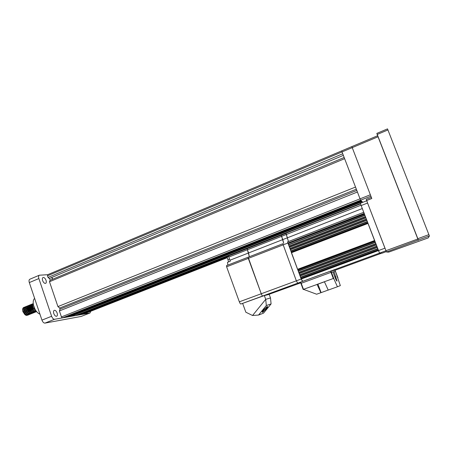 <?xml version="1.0" encoding="UTF-8"?>
<svg xmlns="http://www.w3.org/2000/svg" width="452" height="452" viewBox="0 0 452 452"><rect width="100%" height="100%" fill="white"/><g stroke="black" fill="none" stroke-linecap="round" stroke-linejoin="round"><path stroke-width="0.68" d="M53.794 313.564C53.308 311.903 53.449 310.823 54.223 310.338C55.342 310.134 56.308 311.027 57.127 313.027C57.613 314.682 57.472 315.756 56.703 316.259C55.59 316.468 54.619 315.575 53.794 313.564M42.618 280.556C42.149 278.963 42.29 277.946 43.042 277.505C44.2 277.342 45.2 278.279 46.042 280.319C46.511 281.907 46.375 282.929 45.624 283.376C44.471 283.551 43.471 282.607 42.618 280.556M50.268 280.217L49.488 278.415M51.681 277.5L52.477 279.291M414.309 229.672L415.704 233.351L414.309 229.672M381.867 146.369L383.42 150.465L381.867 146.369M27.595 315.112L27.905 314.722M28.081 314.36L28.284 313.598M27.329 315.293C25.719 315.728 24.363 314.558 23.267 311.784L23.402 311.648C24.171 313.53 25.295 314.722 26.775 315.23L28.758 314.75M28.114 315.067L28.504 314.756M28.674 314.541L28.968 313.999M29.081 313.648L29.21 312.79M29.205 312.078L28.956 310.671L27.374 307.739M24.775 307.14L24.278 307.23C23.25 307.868 23.108 309.281 23.849 311.468C25.114 314.174 26.628 315.343 28.38 314.982M29.408 313.818L29.606 313.05L29.329 313.778M29.578 311.298L29.51 310.953M25.193 306.851L24.64 307.309C24.114 308.151 24.142 309.417 24.736 311.106C25.504 312.993 26.628 314.185 28.109 314.699L30.086 314.213M29.442 314.53L29.832 314.219M30.527 311.513L30.278 310.134L28.713 307.219M26.103 306.597L25.6 306.688C24.577 307.32 24.436 308.739 25.182 310.925C26.448 313.637 27.956 314.807 29.708 314.445M30.278 314.038L30.6 313.569M30.736 313.276L30.934 312.496C28.86 310.874 27.979 308.948 28.284 306.716M26.521 306.309L25.973 306.761C25.442 307.603 25.476 308.874 26.069 310.564C26.843 312.451 27.967 313.648 29.448 314.163L31.42 313.677M27.431 306.055L26.928 306.145C25.911 306.778 25.775 308.191 26.515 310.383C27.787 313.095 29.29 314.27 31.035 313.908M32.064 312.727L32.256 311.97C30.199 310.332 29.312 308.4 29.623 306.162M27.849 305.767L27.306 306.213C26.775 307.055 26.809 308.326 27.408 310.021C28.177 311.914 29.307 313.112 30.787 313.626L32.753 313.134M28.764 305.512L28.261 305.603C27.244 306.236 27.109 307.648 27.854 309.84C29.126 312.552 30.629 313.728 32.369 313.372M33.397 312.185L33.584 311.445M29.182 305.224L28.64 305.665C28.114 306.507 28.148 307.778 28.742 309.479C29.516 311.371 30.646 312.575 32.126 313.083L33.634 312.857M30.098 304.97L29.589 305.055C28.578 305.688 28.448 307.1 29.194 309.298C30.465 312.01 31.968 313.191 33.702 312.835L34.086 312.598M34.917 310.852L34.68 311.456M30.516 304.676L29.979 305.117C29.448 305.959 29.487 307.23 30.086 308.931C30.86 310.835 31.99 312.038 33.471 312.547L34.968 312.321M34.776 312.377L35.166 312.061M31.431 304.422L30.922 304.512C29.917 305.14 29.787 306.558 30.533 308.75C31.804 311.468 33.307 312.648 35.036 312.292L35.42 312.055M31.849 304.134L31.318 304.569C30.787 305.411 30.826 306.682 31.425 308.388C32.205 310.292 33.335 311.496 34.815 312.004L36.623 311.62M36.115 311.84L36.499 311.518M32.764 303.88L32.261 303.964C31.256 304.597 31.126 306.01 31.877 308.207C33.149 310.925 34.646 312.106 36.375 311.756M33.182 303.586L32.657 304.015C32.132 304.857 32.165 306.134 32.77 307.84C33.55 309.75 34.68 310.959 36.16 311.468L36.539 311.518M33.25 303.654C32.572 304.478 32.561 305.812 33.222 307.659L36.273 311.179M33.787 306.241L34.403 307.931M23.402 311.648L22.956 311.829C22.323 309.597 22.566 308.14 23.696 307.467L23.73 307.45M24.035 307.371L24.589 307.388M25.013 307.518L25.606 307.852M26.849 308.513L26.052 307.688M28.188 308.004L27.386 307.162M29.73 307.772L28.719 306.631M31.6 309.603L30.052 306.699M29.612 306.275L28.9 305.829M28.595 305.733L28.064 305.71M30.872 306.976L30.058 306.1M29.679 305.829L29.041 305.552M32.928 309.061L31.397 306.173M30.951 305.744L30.233 305.292M29.928 305.19L29.397 305.162M32.442 306.789L32.216 306.462M31.018 305.292L30.374 305.01M32.29 305.213L31.572 304.75M31.267 304.648L30.73 304.62M32.358 304.755L31.708 304.467M33.363 304.473L33.007 304.258M32.6 304.106L32.064 304.077M39.889 314.004L39.719 314.072C37.245 312.903 35.318 310.451 33.934 306.71C32.793 302.942 32.973 300.207 34.482 298.506L34.646 298.439M355.521 187.055L57.929 306.597L49.494 281.737L50.053 280.308L344.17 157.482M51.895 277.409L52.692 279.206M377.629 135.764L378.036 136.775L342.034 151.923L341.689 150.878L351.837 146.601L370.386 194.829L351.848 146.617M25.549 314.626L22.956 311.829M228.616 256.267L79.428 314.858L78.332 315.055L78.043 314.541M344.627 158.675L49.494 281.737M342.74 153.765L48.036 277.426L47.488 275.816L47.731 274.703M361.012 200.547L64.433 317.53L62.387 317.897L61.432 316.914L59.404 310.936L357.425 192.01M83.462 314.117L81.541 314.485L227.277 257.284M75.439 315.564L70.947 316.372L70.648 315.835M67.919 316.908L361.442 200.954M343.356 155.358L49.274 278.505L48.036 277.426M66.433 316.745L66.738 317.123M356.351 189.213L59.67 308.049L60.031 309.128L59.404 310.936M356.826 190.445L60.031 309.128M57.929 306.597L59.67 308.049M81.27 314.134L81.541 314.485M47.488 275.816L342.034 151.923L360.046 198.84L370.357 194.761M75.427 315.569L360.43 203.513L75.427 315.569M90.089 312.959L81.117 316.457L44.957 323.107C43.748 323.112 42.748 322.118 41.951 320.123L29.307 282.579C28.804 280.839 28.973 279.72 29.826 279.234L39.341 275.212C38.51 275.692 38.352 276.805 38.866 278.556L29.307 282.579M39.341 275.212L47.692 274.703M41.951 320.123L51.618 316.276L38.866 278.556M81.117 316.457L89.988 312.982L54.596 319.293L44.957 323.107M51.618 316.276C52.421 318.281 53.409 319.287 54.596 319.293M89.988 312.982L90.767 311.258M26.871 314.942L27.702 314.564M24.284 308.377C23.984 310.586 24.854 312.49 26.894 314.095M28.205 314.406L29.03 314.027M28.323 307.953L27.386 307.145M25.611 307.823C25.312 310.038 26.188 311.953 28.233 313.564M29.538 313.869L30.363 313.485M29.668 307.439L28.725 306.609M28.329 306.439L27.521 306.496M26.95 307.27C26.645 309.496 27.521 311.411 29.578 313.027M30.877 313.332L31.696 312.942M29.018 305.586L29.476 305.857L28.855 305.953M32.363 306.411L31.397 305.535M31.002 305.36L30.194 305.405M32.341 304.817L31.533 304.857M30.962 305.603C30.651 307.852 31.538 309.789 33.629 311.422M34.9 311.711L35.708 311.315M32.307 305.049C31.99 307.298 32.883 309.247 34.979 310.886M33.527 305.264L35.013 309.208M370.889 196.14L360.634 200.185L362.854 202.293M47.629 274.726L341.706 150.889M62.387 317.897L360.634 200.185L360.046 198.84L61.432 316.914M387.522 128.899L429.4 235.972L428.208 237.905L388.63 252.154L386.471 251.979L366.628 200.541L371.804 198.501L370.386 194.829M351.837 146.601L377.623 135.741L376.827 133.396L418.354 240.018L386.471 251.979M366.628 200.541L366.239 199.394L371.369 197.377L366.239 199.394M378.036 136.775L418.343 240.306M361.007 205.191L286.291 234.498L286.065 233.356L288.461 241.549L286.291 234.498L281.585 236.345L283.726 243.385L282.788 239.594L248.56 252.962L249.34 256.747L247.391 249.758L248.56 252.962L229.966 260.222L228.808 257.047L228.684 255.9L247.216 248.623M363.792 212.282L364.436 214.067L288.099 243.656L287.562 241.893L301.185 279.042L300.992 278.206L378.109 249.764M364.515 214.333L288.099 243.656M288.218 243.894L288.517 244.685L364.826 215.152M365.47 216.824L289.116 246.306L288.517 244.685M364.939 215.367L365.397 216.564L288.997 246.069M289.116 246.306L289.416 247.097L365.781 217.644M366.425 219.316L290.014 248.719L289.416 247.097M365.894 217.858L366.352 219.056M290.014 248.719L290.314 249.515L366.741 220.135M367.38 221.813L290.913 251.137L290.314 249.515M366.849 220.356L367.306 221.553M290.913 251.137L291.212 251.933L367.696 222.633M367.809 222.853L368.001 223.429L291.399 252.741L291.212 251.933M291.399 252.741L297.563 269.307L374.567 240.537L374.827 241.148M368.001 223.429L374.567 240.537M374.9 241.408L297.981 270.11L297.563 269.307M297.981 270.11L298.275 270.912L375.216 242.232M375.866 243.916L298.885 272.539L298.275 270.912M375.329 242.458L375.793 243.662L298.766 272.313M298.885 272.539L299.179 273.341L376.183 244.741M376.827 246.425L299.789 274.969L299.179 273.341M376.296 244.967L376.753 246.17L299.67 274.743M299.789 274.969L300.088 275.771L377.143 247.255M377.793 248.939L300.693 277.404L300.088 275.771M377.256 247.481L377.719 248.685M300.693 277.404L300.992 278.206M378.222 249.996L379.539 253.114L381.618 253.188M386.302 251.64L382.03 253.205L379.539 253.114L302.524 281.381L301.185 279.042L302.806 281.313L297.704 283.15L296.354 280.828L282.794 243.747L296.354 280.828L297.704 283.15L300.569 282.466L297.704 283.15L262.702 295.998C262.307 295.947 261.821 295.196 261.256 293.755L248.142 257.211L282.782 243.758M366.804 200.739L367.583 203.033L361.148 205.558L360.413 203.264M385.946 250.764L379.539 253.114L361.148 205.558M242.679 303.507L245.843 312.213L252.549 315.502L265.714 299.343L264.33 295.563L240.843 304.021C240.402 303.987 239.899 303.252 239.34 301.823L384.957 248.188L367.583 203.033M321.847 282.743L319.745 283.483L321.847 282.743M303.467 289.337L316.637 294.224L320.886 292.704L317.055 284.404L324.406 281.732L328.214 290.077L337.441 286.766L333.994 279.093L333.299 278.505L330.988 272.37L332.938 271.912L334.847 276.969C335.926 279.726 336.661 281.11 337.051 281.116L334.051 271.68L335.491 271.386L330.988 272.37L300.913 283.393L301.213 283.28L303.467 289.337L324.44 281.805M324.406 281.732L333.299 278.505M320.886 292.704L328.208 290.06M303.32 289.546L300.461 282.184L300.761 282.065L301.213 283.28L330.988 272.37L330.531 271.143L300.761 282.065M337.441 286.766L340.339 285.607L335.051 270.223L330.949 270.997L333.994 279.093M334.051 271.68L333 272.07M330.531 271.143L330.949 270.997M335.051 270.223L337.949 277.901M228.684 255.9L247.233 248.611L247.391 249.758L247.233 248.611L281.364 235.198L281.585 236.345L281.364 235.198L286.054 233.362M269.2 294.405L262.702 295.998L240.843 304.021M228.808 257.047L281.585 236.345L282.788 239.594L362.295 208.547M247.233 248.611L281.353 235.209M229.966 260.222L230.294 261.222L227.503 262.313L227.859 265.092M228.627 256.386L227.158 256.968L228.571 261.894M239.34 301.823L226.621 266.804L226.503 265.618L248.131 257.222M282.816 243.741L248.142 257.211L248.301 258.391L226.621 266.804M364.171 213.446L248.301 258.391L261.256 293.755C261.821 295.196 262.307 295.947 262.702 295.998L264.33 295.563M271.087 303.93L263.539 313.151L258.555 315.044L252.549 315.502L265.714 299.343L266.324 305.535L271.087 303.93L270.499 297.936L265.714 299.343L270.499 297.936L269.155 294.275L300.71 282.85M264.29 308.626L261.94 311.473L264.29 308.626M262.499 312.355L262.442 312.372C261.454 312.66 266.403 306.665 267.324 306.456L267.375 306.445C268.324 306.19 263.448 312.1 262.499 312.355M267.782 307.4L265.488 310.179L267.782 307.4M266.324 305.535L258.555 315.044M228.616 256.013L78.332 315.055M83.366 314.157L227.407 257.651M78.156 314.863L360.549 203.892M362.227 201.694L70.947 316.372M70.766 316.18L361.995 201.479M429.4 235.972L418.354 240.018M385.929 250.713L417.846 238.995M387.963 129.927L377.245 134.447M428.908 234.622L417.846 238.684M286.093 233.351L281.364 235.198M287.591 241.888L363.736 212.304L287.562 241.893M364.917 215.378L288.568 244.916M365.871 217.87L289.466 247.329M289.896 248.487L366.329 219.062M366.826 220.361L290.365 249.747M290.794 250.905L367.284 221.559M367.787 222.859L291.263 252.159M297.862 269.884L374.804 241.159M375.307 242.464L298.331 271.149M376.273 244.978L299.235 273.579M377.234 247.487L300.139 276.008M300.574 277.178L377.697 248.69M378.2 250.001L301.049 278.443M335.068 270.256L381.612 253.193M317.942 284.138L321.112 292.613M334.881 277.059L335.932 276.675M229.537 259.052L228.119 259.606M23.696 307.467L24.278 307.23M25.159 306.868L25.6 306.688M26.487 306.326L26.928 306.145M27.815 305.784L28.261 305.603M29.148 305.236L29.589 305.055M30.482 304.693L30.922 304.512M31.815 304.145L32.261 303.964M83.428 314.14L227.412 257.657M30.804 305.315L30.352 305.043M32.132 304.772L31.685 304.501M387.522 128.876L376.827 133.396M366.719 200.773L360.391 203.259M300.461 282.184L303.162 289.449M226.503 265.618L248.142 257.211"/></g></svg>
